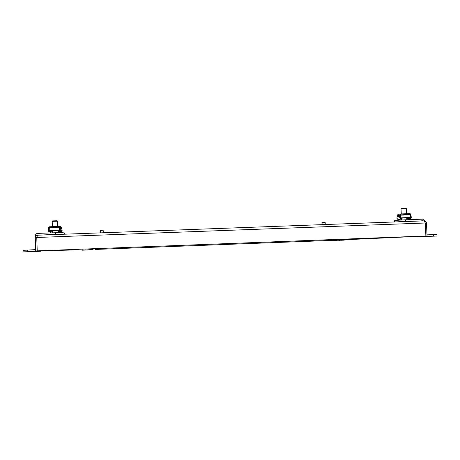 <?xml version="1.0" encoding="UTF-8"?>
<svg xmlns="http://www.w3.org/2000/svg" width="460" height="460" viewBox="0 0 460 460"><rect width="100%" height="100%" fill="white"/><g stroke="black" fill="none" stroke-linecap="round" stroke-linejoin="round"><path stroke-width="0.69" d="M37.553 235.204C36.15 235.411 35.385 236.198 35.265 237.573L35.713 250.93L72.283 250.016L72.266 249.533M78.781 249.285L78.798 249.855L77.636 249.901L77.619 249.326M77.636 249.901L78.798 249.855M35.713 250.93L72.283 250.016M424.051 220.863L425.316 222.996L425.879 235.997L37.22 250.867L36.765 237.481L37.565 235.204L424.051 220.863M425.879 235.997L37.22 250.867M329.992 239.671L330.027 240.453L427.041 235.957L426.478 222.991C426.247 221.68 425.454 220.972 424.108 220.863M425.316 223.037L426.478 222.991M330.027 240.453L427.041 235.957M95.306 248.653L95.335 249.446M36.765 237.521L35.265 237.573M95.467 248.641L95.496 249.441L329.854 240.459L95.496 249.441M329.826 239.677L329.854 240.459M394.369 221.967L394.318 220.748L398.883 220.179L398.947 221.714L405.662 221.335L405.593 219.788L398.883 220.179M424.925 221.001L422.7 219.155L405.593 219.788M423.246 220.892L405.662 221.335M437 236.032L436.931 234.502L433.648 234.606L433.711 236.147L437 236.032L417.76 236.814L416.501 236.446M433.648 234.606L426.995 234.859M424.954 236.055L426.259 236.434L433.711 236.147M431.106 236.267L433.055 236.187L431.106 236.267M426.506 236.469L428.409 236.394L426.506 236.469M398.947 221.714L397.917 221.835M341.722 239.919L341.734 240.235L344.27 240.143L332.706 240.338M344.27 240.143L344.252 239.804M336.145 240.177L341.734 240.235M340.688 240.281L341.786 240.241L340.688 240.281M338.807 240.367L339.894 240.321L338.807 240.367M61.985 232.633L55.671 232.725L55.729 234.312L62.042 234.209L61.985 232.633L64.59 232.955L64.63 234.203M55.671 232.725L37.599 233.398C36.213 233.582 35.477 234.364 35.385 235.744L35.42 236.739M55.729 234.312L39.422 235.135M23.052 251.89L27.318 251.712L27.267 250.125L23 250.309L23.052 251.89L40.509 251.263L35.236 251.413L36.587 250.907M27.267 250.125L35.667 249.59M31.309 251.603L33.074 251.539L31.309 251.603M28.359 251.683L30.164 251.62L28.359 251.683M41.814 250.78L40.509 251.263M27.318 251.712L35.236 251.413M37.122 235.267L37.651 234.985M62.629 234.278L62.042 234.209M82.237 249.786L82.254 250.188L85.186 250.073L85.175 249.711M93.058 249.521L82.254 250.188M86.767 250.027L87.802 249.993L86.767 250.027M85.594 250.062L86.647 250.021L85.594 250.062M85.186 250.073L90.971 249.567M61.186 228.154L61.324 229.04L60.553 228.925L60.352 228.424L60.409 228.028L61.186 228.154L60.375 228.108M60.91 228.976L60.76 228.166M55.97 226.538L59.225 226.446L58.886 227.355L55.93 227.464L56.016 226.561L54.585 226.556L52.463 226.711L52.382 227.596L49.421 227.7L49.507 226.82L49.185 226.832L48.57 227.757L48.242 230.753L49.024 231.863L50.767 232.105L50.824 231.679L52.566 231.886L50.876 231.656L50.473 230.897M50.824 231.679L49.099 231.443L48.662 230.828L49.001 227.74L49.421 227.297M59.944 231.995L61.393 231.685L62.117 230.529L61.588 227.602L60.72 226.699M52.382 227.596L52.526 227.09L55.925 226.964M52.457 227.608L58.966 227.689L59.19 226.878M52.21 232.858L52.566 231.978M50.571 232.076L50.45 232.921M58.903 232.679L58.707 231.771L59.926 231.926L60.087 232.662M50.767 232.105L50.887 232.904M58.707 231.771L58.288 231.857L58.466 232.685M58.288 231.857L59.76 231.472L60.496 230.299L59.995 228.367L60.352 228.424M59.029 226.855L59.53 227.355L60.076 230.408L59.668 231.058L57.983 231.42L58.069 231.834M61.272 228.562L61.623 228.62M59.995 228.367L59.961 227.338L59.282 226.464M49.185 226.832L52.589 226.665M55.349 226.987L53.268 227.062M52.693 227.085L55.936 226.964M58.978 226.843L58.96 226.475M58.886 227.355L58.966 227.689M55.942 227.78L58.897 227.677M49.421 227.7L49.507 228.033L52.469 227.924M52.388 227.913L49.433 228.022M54.585 226.556L54.596 226.981M53.665 226.59L53.676 227.016M55.137 226.981L55.125 226.561M53.348 226.625L53.36 227.05M57.891 230.569L56.81 230.558M60.087 230.448L49.208 230.742L52.532 230.914M57.937 230.719L60.087 230.638M59.461 230.362L59.254 226.906M49.208 230.742L49.346 227.303M406.266 214.164L406.197 213.739L403.684 213.842L403.903 214.734L401.097 214.837L400.568 213.998L403.679 213.842L400.752 213.952M406.973 214.136L403.84 214.251L406.973 214.136L407.284 214.918L407.042 213.762L406.203 213.75M406.197 214.159L404.288 214.233M404.512 213.802L404.53 214.216M399.268 215.613L399.199 216.493L397.86 216.683L397.934 215.809L399.268 215.613M406.887 213.727L410.147 213.647L410.797 214.504L411.332 217.39L410.642 218.529L409.043 218.874L408.957 218.471L410.556 218.126L410.935 217.488L410.015 214.038M406.755 218.684L407.594 218.506L407.945 217.77M398.124 214.354L397.17 215.32L399.993 214.9L400.568 213.998M406.72 217.873L410.441 217.448L400.108 217.885L400.401 214.883L400.585 214.463L400.988 215.165L401.097 214.837M410.147 213.647L409.843 213.658L410.078 214.509L407.272 214.613M409.233 219.656L409.061 218.874L408.658 218.925L408.819 219.673M399.13 220.162L399.234 219.397L401.338 219.121L401.218 220.041M406.761 218.753L408.957 218.471M401.632 220.018L401.741 219.178L402.115 219.132L400.493 218.902L399.705 217.816L399.993 214.9M400.108 217.89L400.545 218.494L402.166 218.724L402.115 219.132M400.873 213.986L400.89 214.452M399.418 215.987L400.039 215.901M399.222 219.489L397.659 219.27L396.888 218.201L397.21 216.309L397.82 216.217M397.21 216.309L397.17 215.32M399.326 215.654L398.337 215.797L398.228 216.631M401.338 219.121L401.741 219.178M400.988 215.165L403.92 215.044L403.903 214.734M403.92 215.044L401.108 215.148M407.157 214.941L410.09 214.82L410.078 214.509M407.284 214.918L410.09 214.82M405.11 213.756L405.128 214.17M405.984 213.727L406.002 214.141M400.119 218.115L401.425 218.069M400.717 217.804L400.712 214.458M410.441 217.448L410.078 214.521M410.032 214.118L410.314 214.515M100.171 230.926L103.54 230.811L100.447 230.632L100.24 232.881M321.897 222.743L325.203 222.605L322.167 222.45L321.977 224.652M52.382 226.671L52.204 221.358L57.609 221.208L57.126 220.765L52.647 220.898L52.204 221.358M401.034 208.817L406.324 208.558L405.846 208.138L401.465 208.351L401.034 208.811L401.252 213.929M425.316 222.996L36.765 237.481M426.259 236.434L417.76 236.814M419.911 221.018L422.769 220.702M336.979 240.419L333.517 240.574M92.23 249.826L90.126 249.883M48.662 230.828L50.445 231.046M49.116 231.449L50.893 231.662L49.099 231.443M60.496 230.299L62.117 230.529M59.961 227.338L61.588 227.602M59.76 231.472L61.393 231.685M52.474 227.079L52.463 226.711M59.53 227.384L58.96 227.367M49.421 227.717L49.105 227.729M407.042 213.762L407.054 214.124M407.974 217.879L410.935 217.488M407.594 218.506L410.556 218.126M396.888 218.201L399.705 217.816M397.659 219.27L400.493 218.902M398.337 215.797L397.934 215.809M400.971 214.855L400.401 214.9M407.14 214.63L403.903 214.751M37.565 235.204L424.085 220.863M59.052 226.429L55.959 226.538M59.225 226.446L60.841 226.717M52.612 226.665L49.513 226.774M397.957 214.377L400.683 213.958M406.864 213.727L409.797 213.618M103.609 232.754L103.54 230.816M325.277 224.526L325.203 222.605M58 232.697L57.925 230.42M57.787 226.475L57.609 221.208M52.595 232.84L52.52 230.621M406.801 219.748L406.709 217.58M406.542 213.745L406.324 208.558M401.453 218.621L401.419 217.948"/></g></svg>
